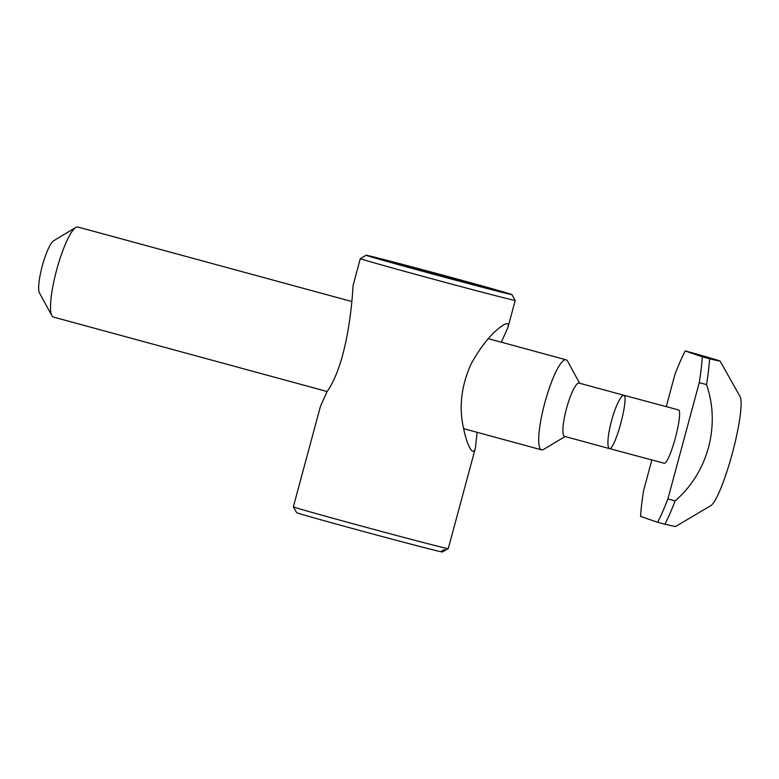<?xml version="1.0" encoding="UTF-8"?>
<svg xmlns="http://www.w3.org/2000/svg" width="779" height="779" viewBox="0 0 779 779"><rect width="100%" height="100%" fill="white"/><g stroke="black" fill="none" stroke-linecap="round" stroke-linejoin="round"><path stroke-width="1.17" d="M444.653 549.779L441.206 551.805A75.466 0.779 15.1 0 0 442.414 551.99L448.246 548.64A80.227 0.828 -164.9 0 1 370.59 528.522A80.227 0.828 -164.9 0 1 293.352 506.847A80.227 0.828 -164.9 0 1 293.342 506.837L296.702 512.679A75.466 0.779 15.1 0 0 361.807 531.035A75.466 0.779 15.1 0 0 440.651 551.688L444.098 549.662A78.319 0.808 15.1 0 0 444.653 549.779M477.147 432.335L475.385 448.1L448.256 548.63A80.227 0.828 -164.9 0 1 448.246 548.64M440.69 551.659L441.206 551.805M511.871 294.579A75.466 0.779 -164.9 0 1 510.391 294.345A75.466 0.779 -164.9 0 1 431.206 273.614A75.466 0.779 -164.9 0 1 366.159 255.259A75.466 0.779 -164.9 0 1 439.22 274.179A75.466 0.779 -164.9 0 1 511.871 294.579L515.231 300.412A80.227 0.828 -164.9 0 1 515.231 300.421A80.227 0.828 -164.9 0 1 513.653 300.168A80.227 0.828 -164.9 0 1 429.872 278.239A80.227 0.828 -164.9 0 1 360.317 258.628L353.043 285.611C352.02 305.767 346.684 364.007 326.956 391.818L320.471 406.307L293.342 506.837M360.317 258.628A80.227 0.828 -164.9 0 1 360.326 258.618L366.159 255.259M475.385 448.1C474.207 452.424 472.356 452.346 469.815 447.886C467.478 443.514 465.443 437.233 463.709 429.025C458.695 407.641 461.207 385.839 471.237 363.608C482.026 344.561 492.766 331.698 503.448 325.018C507.519 322.672 509.018 323.47 507.947 327.404L501.306 342.195M381.418 259.261A60.898 0.623 15.1 0 0 380.22 259.066A60.898 0.623 15.1 0 0 438.85 275.532A60.898 0.623 15.1 0 0 497.8 290.791A60.898 0.623 15.1 0 0 445.315 275.98A60.898 0.623 15.1 0 0 381.418 259.261M666.249 406.638L674.974 374.3A104.746 15.658 105 0 1 685.218 350.949L702.288 356.821A104.746 15.658 105 0 1 699.26 382.655L706.534 384.602A104.746 15.658 -75 0 0 709.562 358.768L720.117 361.086L740.05 396.55A57.13 8.54 105 0 1 732.27 453.544A57.13 8.54 105 0 1 710.799 505.649L675.471 526.575L664.915 524.238A104.746 15.658 -75 0 0 675.159 500.887C708.121 472.502 720.633 425.392 706.534 384.602M699.26 382.655L667.885 498.94L675.159 500.887M702.288 356.821L709.562 358.768C727.362 363.111 721.675 361.154 692.492 352.897L685.218 350.949M667.885 498.94A104.746 15.658 105 0 1 657.642 522.29L640.572 516.419A104.746 15.658 105 0 1 643.6 490.585L651.857 459.961M657.642 522.29L664.915 524.238M351.28 301.376L77.89 227.01A46.662 9.221 105.2 0 0 75.836 227.439L53.663 240.74A27.616 5.463 105.2 0 0 42.28 265.97A27.616 5.463 105.2 0 0 39.466 292.943L51.852 315.641A46.662 9.221 105.2 0 0 53.391 317.053L327.112 391.516M75.836 227.439A46.662 9.221 105.2 0 0 56.614 270.079A46.662 9.221 105.2 0 0 51.852 315.641M566.489 408.586A27.616 5.463 105.2 0 0 564.58 436.386L609.616 448.636A27.616 5.463 105.2 0 0 609.675 448.646A27.616 4.129 105 0 0 609.714 448.655L664.283 463.291A27.616 4.129 105 0 0 675.344 437.964A27.616 4.129 105 0 0 678.587 409.949L624.057 395.323A27.616 4.129 105 0 1 620.785 423.338A27.616 4.129 105 0 1 609.714 448.655A27.616 27.616 0 0 1 609.616 448.636A27.616 5.463 105.2 0 1 611.525 420.835A27.616 5.463 105.2 0 1 624.057 395.323L579.079 383.093A27.616 5.463 105.2 0 0 566.489 408.586M579.615 383.239L567.609 361.222A46.662 9.221 105.2 0 0 566.07 359.81A46.662 9.221 105.2 0 0 544.794 402.889A46.662 9.221 105.2 0 0 541.571 449.853A46.662 9.221 105.2 0 0 543.615 449.425L565.116 436.522M515.231 300.421L507.947 327.404M463.632 428.654L541.571 449.853M488.287 338.651L566.07 359.81"/></g></svg>

